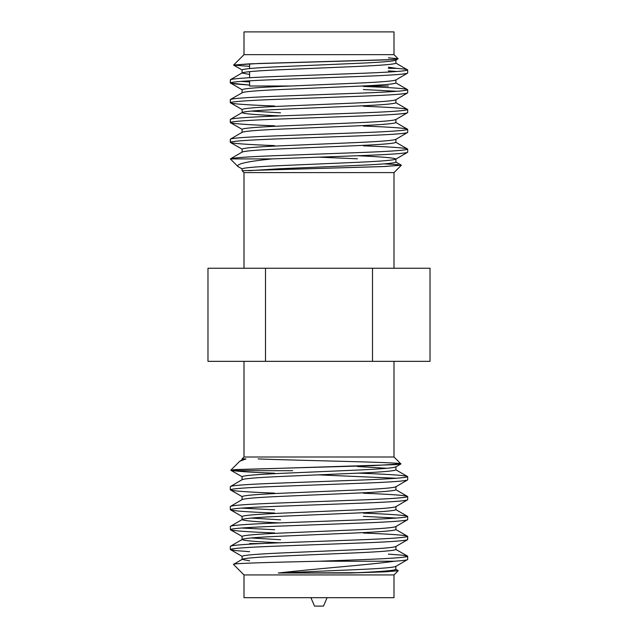 <?xml version="1.0" encoding="UTF-8"?>
<svg xmlns="http://www.w3.org/2000/svg" width="638" height="638" viewBox="0 0 638 638"><rect width="100%" height="100%" fill="white"/><g stroke="black" fill="none" stroke-linecap="round" stroke-linejoin="round"><path stroke-width="0.96" d="M207.972 361.339L207.972 268.255L430.028 268.255L372.496 268.255L372.496 361.339L430.028 361.339L207.972 361.339L265.504 361.339L265.504 268.255L207.972 268.255L207.972 361.339M244.003 172.595L242.089 170.689L244.003 172.595L393.997 172.595L393.997 268.255L393.997 172.595L244.003 172.595L244.003 268.255M363.341 145.815C391.708 146.915 406.494 148.016 407.69 149.117L407.69 152.219C406.494 153.319 391.708 154.412 363.341 155.512L272.187 158.91C247.696 161.342 236.259 163.87 237.894 166.494L230.366 158.91L272.187 158.91L363.341 155.512C391.708 154.412 406.494 153.319 407.69 152.219L395.743 159.213M384.148 163.878L398.168 164.66M393.997 172.595L401.35 165.242L382.888 166.582L242.089 170.689L385.248 166.486L401.31 165.13L395.911 162.108C394.874 163.208 382.05 164.309 357.455 165.409L280.545 168.703L248.868 170.689L280.545 168.703L357.455 165.409C382.05 164.309 394.874 163.208 395.911 162.108L395.911 159.014L395.911 162.108M395.911 60.044L395.911 63.138L395.911 60.044C394.874 61.144 382.05 62.245 357.455 63.345L280.545 66.647C255.95 67.74 243.126 68.84 242.089 69.941C243.126 68.84 255.95 67.74 280.545 66.647L357.455 63.345C382.05 62.245 394.874 61.144 395.911 60.044M395.911 79.838L395.911 82.932L395.911 79.838C394.874 80.938 382.05 82.039 357.455 83.139L280.545 86.441C255.95 87.542 243.126 88.634 242.089 89.735C243.126 88.634 255.95 87.542 280.545 86.441L357.455 83.139C382.05 82.039 394.874 80.938 395.911 79.838M249.61 74.431L242.089 73.035C243.126 71.934 255.95 70.834 280.545 69.733L357.455 66.44C382.05 65.339 394.874 64.239 395.911 63.138C394.874 64.239 382.05 65.339 357.455 66.44L280.545 69.733C255.95 70.834 243.126 71.934 242.089 73.035L249.61 74.431M395.911 99.632L395.911 102.726L395.911 99.632C394.874 100.732 382.05 101.833 357.455 102.933L280.545 106.235C255.95 107.336 243.126 108.428 242.089 109.529C243.126 108.428 255.95 107.336 280.545 106.235L357.455 102.933C382.05 101.833 394.874 100.732 395.911 99.632M230.454 83.107L249.61 85.077L235.119 83.953L230.31 82.94L242.089 89.735L242.089 92.829C243.126 91.728 255.95 90.628 280.545 89.527L357.455 86.234C382.05 85.133 394.874 84.033 395.911 82.932C394.874 84.033 382.05 85.133 357.455 86.234L280.545 89.527C255.95 90.628 243.126 91.728 242.089 92.829L230.454 99.464L230.31 102.734L230.31 99.632C231.506 98.531 246.292 97.431 274.659 96.33C246.292 97.431 231.506 98.531 230.31 99.632M251.213 111.076L280.545 112.83L251.213 111.076M395.911 119.426L395.911 122.52L395.911 119.426C394.874 120.526 382.05 121.627 357.455 122.727L280.545 126.029C255.95 127.129 243.126 128.222 242.089 129.323C243.126 128.222 255.95 127.129 280.545 126.029L357.455 122.727C382.05 121.627 394.874 120.526 395.911 119.426M280.545 115.925C255.95 114.824 243.126 113.723 242.089 112.623C243.126 111.522 255.95 110.422 280.545 109.321L357.455 106.028C382.05 104.927 394.874 103.827 395.911 102.726C394.874 103.827 382.05 104.927 357.455 106.028L280.545 109.321C255.95 110.422 243.126 111.522 242.089 112.623C243.126 113.723 255.95 114.824 280.545 115.925M395.911 139.22L395.911 142.314L395.911 139.22C394.874 140.32 382.05 141.421 357.455 142.521L280.545 145.823C255.95 146.923 243.126 148.016 242.089 149.117C243.126 148.016 255.95 146.923 280.545 145.823L357.455 142.521C382.05 141.421 394.874 140.32 395.911 139.22M242.089 132.417C243.126 131.316 255.95 130.216 280.545 129.115L357.455 125.822C382.05 124.721 394.874 123.62 395.911 122.52C394.874 123.62 382.05 124.721 357.455 125.822L280.545 129.115C255.95 130.216 243.126 131.316 242.089 132.417L242.089 129.323L230.454 122.695L230.31 119.426L230.31 122.528C231.506 121.427 246.292 120.327 274.659 119.226L363.341 115.925C391.708 114.824 406.494 113.731 407.69 112.631L395.743 119.625M357.455 155.72C382.05 156.82 394.874 157.921 395.911 159.014C394.874 157.921 382.05 156.82 357.455 155.72M357.455 158.806L319.072 157.163L357.455 158.806M242.089 152.211C243.126 151.11 255.95 150.01 280.545 148.909L357.455 145.616C382.05 144.515 394.874 143.414 395.911 142.314C394.874 143.414 382.05 144.515 357.455 145.616L280.545 148.909C255.95 150.01 243.126 151.11 242.089 152.211L242.089 149.117L230.454 142.489L230.31 139.22L230.31 142.322C231.506 141.221 246.292 140.121 274.659 139.02L363.341 135.719C391.708 134.618 406.494 133.525 407.69 132.425L395.743 139.419M274.659 145.616C246.292 144.515 231.506 143.422 230.31 142.322C231.506 141.221 246.292 140.121 274.659 139.02L363.341 135.719C391.708 134.618 406.494 133.525 407.69 132.425L407.69 129.323C406.494 130.423 391.708 131.516 363.341 132.616L274.659 135.918C246.292 137.018 231.506 138.119 230.31 139.22L242.257 132.226M230.366 158.91L237.894 166.494C236.259 163.87 247.696 161.342 272.187 158.91L230.366 158.91C232.631 157.825 247.392 156.765 274.659 155.712L363.341 152.41C391.708 151.31 406.494 150.217 407.69 149.117C406.494 150.217 391.708 151.31 363.341 152.41L274.659 155.712C247.392 156.765 232.631 157.825 230.366 158.91L242.257 152.019M274.659 125.822C246.292 124.721 231.506 123.628 230.31 122.528C231.506 121.427 246.292 120.327 274.659 119.226L363.341 115.925C391.708 114.824 406.494 113.731 407.69 112.631L407.69 109.529C406.494 110.629 391.708 111.722 363.341 112.822L274.659 116.124C246.292 117.225 231.506 118.325 230.31 119.426L242.257 112.432L242.089 109.529L230.31 102.734C231.506 101.633 246.292 100.533 274.659 99.432L363.341 96.131C391.708 95.03 406.494 93.93 407.69 92.837L395.743 99.831M363.341 126.021C391.708 127.121 406.494 128.222 407.69 129.323L395.911 122.52M274.659 106.028C246.292 104.927 231.506 103.834 230.31 102.734C231.506 101.633 246.292 100.533 274.659 99.432L363.341 96.131C391.708 95.03 406.494 93.93 407.69 92.837L407.69 89.735C406.494 90.827 391.708 91.928 363.341 93.028L274.659 96.33L363.341 93.028C391.708 91.928 406.494 90.827 407.69 89.735L395.911 82.932M363.341 106.227C391.708 107.328 406.494 108.428 407.69 109.529L395.911 102.726M397.091 91.282L363.341 89.535L397.091 91.282M274.659 86.234L268.893 86.01L274.659 86.234M230.31 79.838C231.506 78.737 246.292 77.637 274.659 76.536C246.292 77.637 231.506 78.737 230.31 79.838L230.31 82.94L230.454 79.67L242.257 72.844M240.909 81.385L249.61 81.975L240.909 81.385M363.341 86.433C391.708 87.534 406.494 88.634 407.69 89.735C406.494 88.634 391.708 87.534 363.341 86.433M393.997 597.686L393.997 574.934L398.224 570.707L384.554 571.863L357.455 572.693C382.05 571.584 394.874 570.484 395.911 569.375C394.874 570.484 382.05 571.584 357.455 572.693L278.272 573.02L349.887 573.02L385.966 571.8L398.184 570.587L395.735 569.176L395.911 566.281C394.874 567.389 382.05 568.498 357.455 569.598L278.272 573.02C313.473 568.841 368.987 564.901 394.459 561.241L319.128 561.241C272.57 562.277 231.251 563.33 233.468 564.399L244.003 574.934L244.003 597.686L393.997 597.686L244.003 597.686L244.003 574.934L393.997 574.934L244.003 574.934L233.468 564.399L242.089 559.422L242.089 556.328L242.089 559.422C243.126 558.314 255.95 557.213 280.545 556.105L357.455 552.787C382.05 551.679 394.874 550.578 395.911 549.47C394.874 550.578 382.05 551.679 357.455 552.787L280.545 556.105C255.95 557.213 243.126 558.314 242.089 559.422L249.61 560.826L242.089 559.422M280.545 542.834C255.95 541.726 243.126 540.625 242.089 539.517L242.089 536.422L242.089 539.517C243.126 538.408 255.95 537.3 280.545 536.199L357.455 532.882C382.05 531.773 394.874 530.664 395.911 529.564C394.874 530.664 382.05 531.773 357.455 532.882L280.545 536.199C255.95 537.3 243.126 538.408 242.089 539.517L230.31 546.319C231.506 545.211 246.292 544.102 274.659 543.002C246.292 544.102 231.506 545.211 230.31 546.319L230.31 549.533C231.506 548.425 246.292 547.316 274.659 546.216L363.341 542.898C391.708 541.79 406.494 540.681 407.69 539.581L407.69 536.359L407.538 539.748L395.735 546.575M251.117 537.97L280.545 539.74L251.117 537.97M395.911 546.375C394.874 547.484 382.05 548.592 357.455 549.693L280.545 553.01C255.95 554.119 243.126 555.227 242.089 556.328C243.126 555.227 255.95 554.119 280.545 553.01L357.455 549.693C382.05 548.592 394.874 547.484 395.911 546.375L395.911 549.47L407.538 556.097L407.69 559.486L407.69 556.272C406.494 557.373 391.708 558.481 363.341 559.59L319.128 561.241L394.459 561.241C403.336 560.595 407.746 560.005 407.69 559.486L395.735 566.48M280.545 522.929C255.95 521.82 243.126 520.712 242.089 519.611L242.089 516.517L242.089 519.611C243.126 518.503 255.95 517.394 280.545 516.294L357.455 512.976C382.05 511.867 394.874 510.759 395.911 509.658C394.874 510.759 382.05 511.867 357.455 512.976L280.545 516.294C255.95 517.394 243.126 518.503 242.089 519.611C243.126 520.712 255.95 521.82 280.545 522.929M251.117 518.064L280.545 519.834M395.911 526.47C394.874 527.578 382.05 528.687 357.455 529.787L280.545 533.105C255.95 534.213 243.126 535.322 242.089 536.422C243.126 535.322 255.95 534.213 280.545 533.105L357.455 529.787C382.05 528.687 394.874 527.578 395.911 526.47L395.911 529.564L407.69 536.359C406.494 537.467 391.708 538.576 363.341 539.684L274.659 543.002L363.341 539.684C391.708 538.576 406.494 537.467 407.69 536.359C406.494 535.258 391.708 534.15 363.341 533.041M242.089 499.706L242.089 496.611L242.089 499.706C243.126 498.597 255.95 497.488 280.545 496.388L357.455 493.07C382.05 491.962 394.874 490.853 395.911 489.753C394.874 490.853 382.05 491.962 357.455 493.07L280.545 496.388C255.95 497.488 243.126 498.597 242.089 499.706M395.911 506.564C394.874 507.673 382.05 508.773 357.455 509.882L280.545 513.199C255.95 514.308 243.126 515.408 242.089 516.517C243.126 515.408 255.95 514.308 280.545 513.199L357.455 509.882C382.05 508.773 394.874 507.673 395.911 506.564L395.911 509.658L407.69 516.453L407.69 519.667L407.69 516.453C406.494 517.562 391.708 518.67 363.341 519.771L274.659 523.088C246.292 524.197 231.506 525.305 230.31 526.406L242.089 519.611M242.089 479.8L242.089 476.706L242.089 479.8C243.126 478.691 255.95 477.583 280.545 476.482L357.455 473.165C382.05 472.056 394.874 470.948 395.911 469.847C394.874 470.948 382.05 472.056 357.455 473.165L280.545 476.482C255.95 477.583 243.126 478.691 242.089 479.8M395.911 486.658C394.874 487.767 382.05 488.868 357.455 489.976L280.545 493.294C255.95 494.402 243.126 495.503 242.089 496.611C243.126 495.503 255.95 494.402 280.545 493.294L357.455 489.976C382.05 488.868 394.874 487.767 395.911 486.658L395.911 489.753L407.69 496.547L407.69 499.761L407.69 496.547C406.494 497.656 391.708 498.764 363.341 499.865L274.659 503.183C246.292 504.291 231.506 505.4 230.31 506.5L242.265 499.506M386.883 468.3L357.455 466.522L386.883 468.3M395.911 466.753C394.874 467.861 382.05 468.962 357.455 470.07L280.545 473.388C255.95 474.497 243.126 475.597 242.089 476.706C243.126 475.597 255.95 474.497 280.545 473.388L357.455 470.07C382.05 468.962 394.874 467.861 395.911 466.753L395.911 469.847L407.69 476.642L407.69 479.856L407.69 476.642C406.494 477.75 391.708 478.859 363.341 479.959L274.659 483.277C246.292 484.386 231.506 485.494 230.31 486.595L242.265 479.601M358.141 473.133L363.341 473.324C391.708 474.433 406.494 475.541 407.69 476.642C406.494 475.541 391.708 474.433 363.341 473.324L358.141 473.133M396.485 478.253L318.234 474.855L396.485 478.253M274.659 473.221C253.924 472.439 240.095 471.594 233.157 470.685L292.635 470.685L233.157 470.685C240.095 471.594 253.924 472.439 274.659 473.221M363.341 493.23C391.708 494.338 406.494 495.447 407.69 496.547C406.494 497.656 391.708 498.764 363.341 499.865L274.659 503.183C246.292 504.291 231.506 505.4 230.31 506.5L230.31 509.714C231.506 508.614 246.292 507.505 274.659 506.397L363.341 503.079C391.708 501.978 406.494 500.87 407.69 499.761L395.735 506.763M274.659 493.126C246.292 492.026 231.506 490.917 230.31 489.809C231.506 488.708 246.292 487.599 274.659 486.491L363.341 483.173C391.708 482.073 406.494 480.964 407.69 479.856L395.735 486.858M241.515 508.111L274.659 509.818L241.515 508.111M363.341 513.135C391.708 514.244 406.494 515.352 407.69 516.453C406.494 515.352 391.708 514.244 363.341 513.135M396.485 518.064L363.341 516.349L396.485 518.064M407.69 499.761C406.494 500.87 391.708 501.978 363.341 503.079L274.659 506.397C246.292 507.505 231.506 508.614 230.31 509.714C231.506 510.823 246.292 511.931 274.659 513.032C246.292 511.931 231.506 510.823 230.31 509.714L242.089 516.517M241.515 528.017L274.659 529.723L241.515 528.017M407.69 519.667C406.494 520.775 391.708 521.884 363.341 522.985L274.659 526.31C246.292 527.411 231.506 528.519 230.31 529.628C231.506 530.728 246.292 531.837 274.659 532.945C246.292 531.837 231.506 530.728 230.31 529.628C231.506 528.519 246.292 527.411 274.659 526.31L363.341 522.985C391.708 521.884 406.494 520.775 407.69 519.667L395.735 526.669M388.39 554.119L402.881 555.243L407.69 556.272C406.494 557.373 391.708 558.481 363.341 559.59L319.128 561.241M249.61 551.679L235.119 550.554L230.31 549.533L242.089 556.328M314.518 606.1L323.482 606.1L327.095 597.686L323.482 606.1L314.518 606.1L310.905 597.686M260.798 543.576L249.61 543.576L260.798 543.576M242.089 536.422L230.462 529.795L230.31 526.406C231.506 525.305 246.292 524.197 274.659 523.088L363.341 519.771C391.708 518.67 406.494 517.562 407.69 516.453M407.69 479.856C406.494 480.964 391.708 482.073 363.341 483.173L274.659 486.491C246.292 487.599 231.506 488.708 230.31 489.809L230.31 486.595C231.506 485.494 246.292 484.386 274.659 483.277L363.341 479.959C391.708 478.859 406.494 477.75 407.69 476.642M242.265 459.695L240.374 460.788L245.989 458.905L242.089 459.886L245.989 458.905L242.089 458.905L242.089 459.886M407.69 559.486C407.746 560.005 403.336 560.595 394.459 561.241C368.987 564.901 313.473 568.841 278.272 573.02L357.455 569.598C382.05 568.498 394.874 567.389 395.911 566.281M230.31 489.809L242.089 496.611M232.982 469.799L395.759 464.631L400.887 463.882L393.997 456.991L400.887 463.882C403.695 462.279 298.672 460.588 258.151 458.905C298.672 460.588 403.695 462.279 400.887 463.882L373.015 465.644L235.916 469.56L230.844 470.294L242.089 476.706M407.69 539.581C406.494 540.681 391.708 541.79 363.341 542.898L274.659 546.216C246.292 547.316 231.506 548.425 230.31 549.533M244.003 456.991L244.003 361.339L244.003 456.991L393.997 456.991L244.003 456.991L242.089 458.905L245.989 458.905L239.752 461.242L230.804 470.19M249.61 86.01L290.481 86.01L249.61 86.01L249.61 80.795L249.61 86.01M388.39 86.01L362.336 86.01M249.61 77.692L249.61 71.639L249.61 77.692M249.61 68.553L249.61 63.84L249.61 68.553M244.003 31.9L393.997 31.9L244.003 31.9L244.003 54.661L393.997 54.661L393.997 31.9L393.997 54.661L244.003 54.661L233.612 65.044L258.382 63.505L392.41 59.573L398.112 58.776L388.39 57.819L398.112 58.776L393.997 54.661L398.112 58.776L395.743 60.243M388.39 67.181L396.613 68.346L388.39 68.346L396.613 68.346C404.053 68.936 407.754 69.462 407.69 69.941L395.911 63.138M388.47 59.812L249.211 63.856L233.612 65.044M407.69 149.117L395.911 142.314M230.31 139.22C231.506 138.119 246.292 137.018 274.659 135.918L363.341 132.616C391.708 131.516 406.494 130.423 407.69 129.323M230.31 119.426C231.506 118.325 246.292 117.225 274.659 116.124L363.341 112.822C391.708 111.722 406.494 110.629 407.69 109.529M274.659 76.536L363.341 73.234C391.708 72.134 406.494 71.033 407.69 69.941C406.494 71.033 391.708 72.134 363.341 73.234L274.659 76.536M407.69 69.941L407.69 73.043C406.494 74.136 391.708 75.236 363.341 76.337L274.659 79.638C246.292 80.739 231.506 81.839 230.31 82.94C231.506 81.839 246.292 80.739 274.659 79.638L363.341 76.337C391.708 75.236 406.494 74.136 407.69 73.043L395.743 80.037M397.091 71.488L388.39 70.898L397.091 71.488M237.894 166.494L242.089 168.911C243.126 167.818 255.95 166.717 280.545 165.617L357.455 162.315C382.05 161.215 394.874 160.114 395.911 159.014C394.874 160.114 382.05 161.215 357.455 162.315L280.545 165.617C255.95 166.717 243.126 167.818 242.089 168.911L242.089 170.689M249.61 66.344L233.652 65.156L242.089 69.941L242.089 73.035M372.496 361.339L430.028 361.339L372.496 361.339L372.496 268.255L265.504 268.255L265.504 361.339L372.496 361.339M249.61 543.576L249.61 544.166M395.735 466.944L400.847 463.993M393.997 456.991L393.997 361.339M430.028 268.255L430.028 361.339"/></g></svg>

